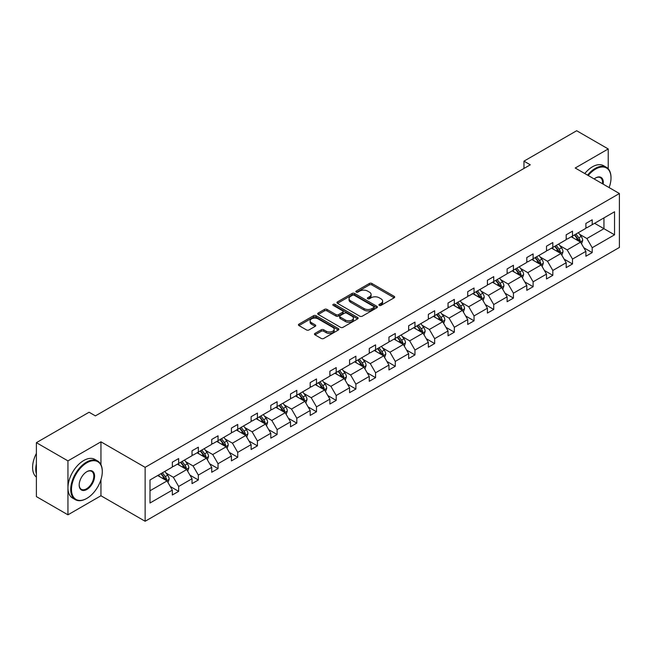 <?xml version="1.0" encoding="UTF-8"?>
<svg xmlns="http://www.w3.org/2000/svg" width="652" height="652" viewBox="0 0 652 652"><rect width="100%" height="100%" fill="white"/><g stroke="black" fill="none" stroke-linecap="round" stroke-linejoin="round"><path stroke-width="0.98" d="M379.277 305.38A1.231 0.709 0 0 0 381.012 305.38L394.175 297.777A1.752 1.011 0 0 0 394.688 297.059A1.752 1.011 0 0 0 394.175 296.342L371.868 283.465A1.752 1.011 0 0 0 369.391 283.465L356.228 291.069A1.231 0.709 0 0 0 355.87 291.574A1.231 0.709 0 0 0 356.228 292.072A1.231 0.709 0 0 0 357.964 292.072L359.668 291.085A5.607 3.236 0 0 1 367.598 291.085L369.456 292.161A5.607 3.236 0 0 1 371.094 294.451A5.607 3.236 0 0 1 369.456 296.741L367.752 297.719A1.231 0.709 0 0 0 367.394 298.225A1.231 0.709 0 0 0 367.752 298.722A1.231 0.709 0 0 0 369.488 298.722L371.192 297.744A5.607 3.236 0 0 1 379.122 297.744L380.98 298.812A5.607 3.236 0 0 1 382.618 301.102A5.607 3.236 0 0 1 380.98 303.392L379.277 304.378A1.231 0.709 0 0 0 378.918 304.875A1.231 0.709 0 0 0 379.277 305.38L379.277 304.378M314.998 333.4A1.752 1.011 0 0 0 314.484 334.117A1.752 1.011 0 0 0 314.998 334.835L321.257 338.445A1.752 1.011 0 0 0 323.734 338.445L338.355 330.002A1.752 1.011 0 0 0 338.869 329.293A1.752 1.011 0 0 0 338.355 328.575L316.049 315.698A1.752 1.011 0 0 0 313.571 315.698L298.95 324.142A1.752 1.011 0 0 0 298.437 324.851A1.752 1.011 0 0 0 298.95 325.568L306.513 329.936A1.752 1.011 0 0 0 308.991 329.936L315.242 326.318A1.752 1.011 0 0 0 315.755 325.601A1.752 1.011 0 0 0 315.242 324.892L311.501 322.724A4.686 2.706 0 0 1 310.124 320.808A4.686 2.706 0 0 1 313.017 318.315A4.686 2.706 0 0 1 318.127 318.901L332.813 327.377A4.686 2.706 0 0 1 334.183 329.293A4.686 2.706 0 0 1 331.289 331.786A4.686 2.706 0 0 1 326.179 331.2L323.734 329.79A1.752 1.011 0 0 0 321.257 329.79L314.998 333.4L314.998 334.835M100.954 441.828L67.947 460.882L36.39 442.667L36.39 496.596L67.947 514.819L100.954 495.756L145.135 521.266L145.135 467.337L100.954 441.828L100.954 464.689M608.226 168.803L608.226 148.958L575.219 168.012L619.4 193.522L145.135 467.337M608.226 148.958L576.67 130.734L523.963 161.158L523.963 168.452M36.39 442.667L89.088 412.235L95.404 415.878L530.28 164.809L523.963 161.158M359.79 316.196A1.752 1.011 0 0 0 362.267 316.196L376.889 307.752A1.752 1.011 0 0 0 377.402 307.043A1.752 1.011 0 0 0 376.889 306.326L354.59 293.449A1.752 1.011 0 0 0 352.104 293.449L337.483 301.892A1.752 1.011 0 0 0 336.97 302.601A1.752 1.011 0 0 0 337.483 303.319L359.79 316.196M333.702 305.641A1.231 0.709 0 0 1 334.949 305.812L334.949 304.362L357.622 317.451A1.752 1.011 0 0 1 358.135 318.168A1.752 1.011 0 0 1 357.622 318.877L343.001 327.32A1.752 1.011 0 0 1 340.523 327.32L318.217 314.443L318.217 313.017A1.752 1.011 0 0 0 317.703 313.726A1.752 1.011 0 0 0 318.217 314.443M318.217 313.017L324.476 309.398A1.752 1.011 0 0 1 326.954 309.398L336 314.623A1.752 1.011 0 0 0 338.478 314.623L342.626 312.226A1.752 1.011 0 0 0 343.139 311.509A1.752 1.011 0 0 0 342.626 310.8L333.213 305.356A1.231 0.709 0 0 1 332.854 304.859A1.231 0.709 0 0 1 333.612 304.207A1.231 0.709 0 0 1 334.949 304.362M67.947 460.882L67.947 514.819M150.001 479.978L172.34 467.077L172.34 462.195L178.656 458.552L178.656 463.433L192.03 455.707L192.03 450.825L198.347 447.182L198.347 452.064L211.729 444.338L211.729 439.456L218.037 435.813L218.037 440.695L231.419 432.969L231.419 428.087L237.727 424.444L237.727 429.326L251.11 421.599L251.11 416.718L257.426 413.075L257.426 417.956L270.8 410.23L270.8 405.348L277.116 401.705L277.116 406.587L290.499 398.861L290.499 393.979L296.807 390.336L296.807 395.218L310.189 387.492L310.189 382.61L316.497 378.967L316.497 383.849L329.879 376.123L329.879 371.241L336.196 367.598L336.196 372.479L349.578 364.753L349.578 359.871L355.886 356.228L355.886 361.11L369.268 353.384L369.268 348.502L375.576 344.859L375.576 349.741L388.959 342.015L388.959 337.133L395.275 333.49L395.275 338.372L408.649 330.645L408.649 325.764L414.965 322.121L414.965 327.002L428.348 319.276L428.348 314.394L434.656 310.751L434.656 315.633L448.038 307.907L448.038 303.025L454.346 299.382L454.346 304.264L467.728 296.538L467.728 291.656L474.045 288.013L474.045 292.895L487.419 285.168L487.419 280.287L493.735 276.644L493.735 281.525L507.117 273.799L507.117 268.917L513.426 265.274L513.426 270.156L526.808 262.43L526.808 257.548L533.116 253.905L533.116 258.787L546.498 251.061L546.498 246.179L552.814 242.536L552.814 247.418L566.189 239.691L566.189 234.81L572.505 231.167L572.505 236.048L585.887 228.322L585.887 223.44L592.195 219.797L592.195 224.679L614.543 211.778L614.543 234.81L592.195 247.711L592.195 252.593L585.887 256.236L585.887 251.354L572.505 259.08L572.505 263.962L566.189 267.605L566.189 262.723L552.814 270.45L552.814 275.331L546.498 278.974L546.498 274.093L533.116 281.819L533.116 286.701L526.808 290.344L526.808 285.462L513.426 293.188L513.426 298.07L507.117 301.713L507.117 296.831L493.735 304.557L493.735 309.439L487.419 313.082L487.419 308.2L474.045 315.927L474.045 320.808L467.728 324.452L467.728 319.57L454.346 327.296L454.346 332.178L448.038 335.821L448.038 330.939L434.656 338.665L434.656 343.547L428.348 347.19L428.348 342.308L414.965 350.034L414.965 354.916L408.649 358.559L408.649 353.677L395.275 361.404L395.275 366.285L388.959 369.928L388.959 365.047L375.576 372.773L375.576 377.655L369.268 381.298L369.268 376.416L355.886 384.142L355.886 389.024L349.578 392.667L349.578 387.785L336.196 395.511L336.196 400.393L329.879 404.036L329.879 399.154L316.497 406.881L316.497 411.762L310.189 415.405L310.189 410.524L296.807 418.25L296.807 423.132L290.499 426.775L290.499 421.893L277.116 429.619L277.116 434.501L270.8 438.144L270.8 433.262L257.426 440.988L257.426 445.87L251.11 449.513L251.11 444.631L237.727 452.358L237.727 457.239L231.419 460.882L231.419 456.001L218.037 463.727L218.037 468.609L211.729 472.252L211.729 467.37L198.347 475.096L198.347 479.978L192.03 483.621L192.03 478.739L178.656 486.465L178.656 491.347L172.34 494.99L172.34 490.108L150.001 503.01L150.001 479.978M145.135 521.266L619.4 247.45L619.4 193.522M177.393 464.167L186.733 469.554L173.35 477.28L166.048 473.067M173.35 477.28L178.656 486.465M186.733 469.554L192.03 478.739M172.34 465.911L173.35 466.498L178.656 463.433M197.083 452.798L206.423 458.185L193.041 465.911L185.738 461.697M193.041 465.911L198.347 475.096M206.423 458.185L211.729 467.37M192.03 454.542L193.041 455.129L198.347 452.064M216.774 441.428L226.114 446.816L212.739 454.542L205.429 450.328M212.739 454.542L218.037 463.727M226.114 446.816L231.419 456.001M211.729 443.173L212.739 443.759L218.037 440.695M236.464 430.059L245.812 435.446L232.43 443.173L225.119 438.959M232.43 443.173L237.727 452.358M245.812 435.446L251.11 444.631M231.419 431.803L232.43 432.39L237.727 429.326M256.163 418.69L265.503 424.077L252.12 431.803L244.818 427.59M252.12 431.803L257.426 440.988M265.503 424.077L270.8 433.262M251.11 420.434L252.12 421.021L257.426 417.956M275.853 407.313L285.193 412.708L271.811 420.434L264.508 416.22M271.811 420.434L277.116 429.619M285.193 412.708L290.499 421.893M270.8 409.065L271.811 409.652L277.116 406.587M295.543 395.943L304.883 401.339L291.509 409.065L284.199 404.851M291.509 409.065L296.807 418.25M304.883 401.339L310.189 410.524M290.499 397.696L291.509 398.282L296.807 395.218M315.242 384.574L324.582 389.969L311.2 397.696L303.889 393.482M311.2 397.696L316.497 406.881M324.582 389.969L329.879 399.154M310.189 386.326L311.2 386.913L316.497 383.849M334.932 373.205L344.272 378.6L330.89 386.326L323.588 382.113M330.89 386.326L336.196 395.511M344.272 378.6L349.578 387.785M329.879 374.957L330.89 375.544L336.196 372.479M354.623 361.836L363.963 367.231L350.58 374.957L343.278 370.735M350.58 374.957L355.886 384.142M363.963 367.231L369.268 376.416M349.578 363.588L350.58 364.175L355.886 361.11M374.313 350.466L383.661 355.862L370.279 363.588L362.968 359.366M370.279 363.588L375.576 372.773M383.661 355.862L388.959 365.047M369.268 352.219L370.279 352.805L375.576 349.741M394.012 339.097L403.352 344.492L389.969 352.219L382.659 347.997M389.969 352.219L395.275 361.404M403.352 344.492L408.649 353.677M388.959 340.849L389.969 341.436L395.275 338.372M413.702 327.728L423.042 333.123L409.66 340.849L402.357 336.628M409.66 340.849L414.965 350.034M423.042 333.123L428.348 342.308M408.649 329.48L409.66 330.067L414.965 327.002M433.393 316.359L442.732 321.754L429.358 329.48L422.048 325.258M429.358 329.48L434.656 338.665M442.732 321.754L448.038 330.939M428.348 318.111L429.358 318.698L434.656 315.633M453.083 304.989L462.431 310.385L449.049 318.111L441.738 313.889M449.049 318.111L454.346 327.296M462.431 310.385L467.728 319.57M448.038 306.742L449.049 307.32L454.346 304.264M472.781 293.62L482.121 299.015L468.739 306.742L461.437 302.52M468.739 306.742L474.045 315.927M482.121 299.015L487.419 308.2M467.728 295.372L468.739 295.951L474.045 292.895M492.472 282.251L501.812 287.646L488.429 295.372L481.127 291.151M488.429 295.372L493.735 304.557M501.812 287.646L507.117 296.831M487.419 284.003L488.429 284.582L493.735 281.525M512.162 270.882L521.502 276.277L508.128 284.003L500.817 279.781M508.128 284.003L513.426 293.188M521.502 276.277L526.808 285.462M507.117 272.634L508.128 273.212L513.426 270.156M531.853 259.512L541.201 264.908L527.818 272.634L520.508 268.412M527.818 272.634L533.116 281.819M541.201 264.908L546.498 274.093M526.808 261.265L527.818 261.843L533.116 258.787M551.551 248.143L560.891 253.538L547.509 261.265L540.206 257.043M547.509 261.265L552.814 270.45M560.891 253.538L566.189 262.723M546.498 249.895L547.509 250.474L552.814 247.418M571.242 236.774L580.582 242.169L567.199 249.895L559.897 245.674M567.199 249.895L572.505 259.08M580.582 242.169L585.887 251.354M566.189 238.526L567.199 239.105L572.505 236.048M594.591 223.294L603.939 228.689L586.898 238.526L579.587 234.304M586.898 238.526L592.195 247.711M614.543 234.81L603.939 228.689L603.939 217.898L614.543 211.778M585.887 227.157L586.898 227.735L592.195 224.679M150.001 490.769L167.042 480.923L157.694 475.536M167.042 480.923L172.34 490.108M583.801 247.744L592.195 252.593M564.11 259.113L572.505 263.962M544.42 270.482L552.814 275.331M524.721 281.851L533.116 286.701M505.031 293.221L513.426 298.07M485.341 304.59L493.735 309.439M465.65 315.959L474.045 320.808M445.952 327.328L454.346 332.178M426.261 338.698L434.656 343.547M406.571 350.067L414.965 354.916M386.88 361.436L395.275 366.285M367.182 372.805L375.576 377.655M347.492 384.175L355.886 389.024M327.801 395.544L336.196 400.393M308.103 406.913L316.497 411.762M288.412 418.282L296.807 423.132M268.722 429.652L277.116 434.501M249.031 441.021L257.426 445.87M229.333 452.39L237.727 457.239M209.642 463.759L218.037 468.609M189.952 475.129L198.347 479.978M170.262 486.498L178.656 491.347M100.954 495.756L100.954 479.652M379.766 305.552L380.98 304.851A5.607 3.236 0 0 0 382.618 302.561L382.618 301.102M371.094 294.451L371.094 295.91A5.607 3.236 0 0 1 369.456 298.2L368.241 298.901M394.15 297.793L371.868 284.924A1.752 1.011 0 0 0 369.391 284.924L356.717 292.243M376.864 307.768L354.59 294.908A1.752 1.011 0 0 0 352.104 294.908L337.508 303.335M373.792 307.54A1.231 0.709 0 0 0 374.15 307.043A1.231 0.709 0 0 0 373.792 306.538L354.215 295.234A1.231 0.709 0 0 0 352.479 295.234L350.686 296.277A5.607 3.236 0 0 0 349.04 298.567A5.607 3.236 0 0 0 350.686 300.849L364.069 308.575A5.607 3.236 0 0 0 371.999 308.575L373.792 307.54L373.792 308.999A1.231 0.709 0 0 0 374.15 308.502L374.15 307.043M349.04 298.567L349.04 300.018A5.607 3.236 0 0 0 350.686 302.308L350.686 300.849M373.792 308.999L371.999 310.034A5.607 3.236 0 0 1 364.069 310.034L350.686 302.308M318.241 314.46L324.476 310.857L324.476 309.398M343.139 311.509L343.139 312.968A1.752 1.011 0 0 1 342.626 313.685L338.478 316.081A1.752 1.011 0 0 1 336 316.081L326.954 310.857A1.752 1.011 0 0 0 324.476 310.857M334.949 305.812L357.598 318.893M345.389 320.042A4.686 2.706 0 0 0 350.491 320.629A4.686 2.706 0 0 0 353.392 318.127A4.686 2.706 0 0 0 352.015 316.212L346.84 313.229A1.752 1.011 0 0 0 344.362 313.229L340.214 315.625A1.752 1.011 0 0 0 339.7 316.342A1.752 1.011 0 0 0 340.214 317.059L345.389 320.042L345.389 321.501A4.686 2.706 0 0 0 350.491 322.088A4.686 2.706 0 0 0 353.392 319.586L353.392 318.127M339.7 316.342L339.7 317.801A1.752 1.011 0 0 0 340.214 318.51L340.214 317.059M345.389 321.501L340.214 318.51M334.183 329.293L334.183 330.743A4.686 2.706 0 0 1 331.289 333.245A4.686 2.706 0 0 1 326.179 332.659L323.734 331.249A1.752 1.011 0 0 0 321.257 331.249L315.022 334.843M310.124 320.808L310.124 322.267A4.686 2.706 0 0 0 311.501 324.183L311.501 322.724M315.242 324.892L315.242 326.318L311.501 324.183M338.331 330.018L316.049 317.157A1.752 1.011 0 0 0 313.571 317.157L298.975 325.584M581.543 243.832L582.701 240.474A4.727 2.73 -120 0 0 581.193 236.448L578.357 232.666M573.279 237.947L572.048 236.309M579.881 241.77L580.15 240.678A4.727 2.73 -120 0 0 578.797 237.833L575.961 234.052M574.779 234.736L577.892 238.901A2.412 1.394 60 0 1 578.332 239.634L580.15 240.678M574.445 234.924L577.281 238.705A4.727 2.73 60 0 1 578.463 240.947M609.115 187.58A21.777 12.575 120 0 0 611.005 177.963A21.777 12.575 120 0 0 595.602 169.072A21.777 12.575 120 0 0 588.218 175.518M587.558 175.135A22.315 12.885 -60 0 1 595.227 168.412A22.315 12.885 -60 0 1 606.384 167.311A22.315 12.885 -60 0 1 611.005 177.523A22.315 12.885 -60 0 1 611.005 177.743M594.159 178.95A10.888 6.284 -60 0 1 595.602 177.963L595.602 177.963A10.888 6.284 -60 0 1 603.165 184.149M584.779 173.53A22.315 12.885 -60 0 1 592.448 166.806A22.315 12.885 -60 0 1 603.605 165.706L606.384 167.311M602.464 183.742A10.35 5.982 120 0 0 600.402 177.67A10.35 5.982 120 0 0 595.415 178.077M86.504 498.56L86.879 498.348A21.777 12.575 120 0 0 102.282 471.673A21.777 12.575 120 0 0 86.879 462.781A21.777 12.575 120 0 0 71.484 489.456A21.777 12.575 120 0 0 86.879 498.348L86.504 498.56A22.315 12.885 -60 0 1 75.347 499.668A22.315 12.885 -60 0 1 71.924 481.787A22.315 12.885 -60 0 1 86.504 462.121A22.315 12.885 -60 0 1 97.661 461.021A22.315 12.885 -60 0 1 102.282 471.233A22.315 12.885 -60 0 1 102.282 471.453M86.879 489.456A10.888 6.284 -60 0 1 79.177 485.006A10.888 6.284 -60 0 1 86.879 471.673L86.879 471.673A10.888 6.284 -60 0 1 94.581 476.115A10.888 6.284 -60 0 1 86.879 489.456M79.185 484.786A10.35 5.982 120 0 0 81.329 489.31A10.35 5.982 120 0 0 86.504 488.796A10.35 5.982 120 0 0 93.269 479.676A10.35 5.982 120 0 0 91.679 471.38A10.35 5.982 120 0 0 86.692 471.787M75.347 499.668L72.568 498.063A22.315 12.885 -60 0 1 69.145 480.182A22.315 12.885 -60 0 1 83.725 460.516A22.315 12.885 -60 0 1 94.882 459.416L97.661 461.021M36.39 474.004A22.315 12.885 -60 0 1 36.39 463.8M36.39 477.101A22.315 12.885 -60 0 1 36.39 453.417M561.853 255.201L563.01 251.851A4.727 2.73 -120 0 0 561.502 247.817L558.666 244.035M553.581 249.317L552.358 247.678M560.19 253.139L560.459 252.047A4.727 2.73 -120 0 0 559.106 249.203L556.27 245.421M555.08 246.106L558.202 250.27A2.412 1.394 60 0 1 558.642 251.004L560.459 252.047M554.754 246.293L557.59 250.075A4.727 2.73 60 0 1 558.764 252.316M542.154 266.57L543.32 263.221A4.727 2.73 -120 0 0 541.812 259.186L538.976 255.405M533.89 260.686L532.66 259.048M540.5 264.508L540.761 263.416A4.727 2.73 -120 0 0 539.408 260.572L536.58 256.79M535.39 257.475L538.511 261.639A2.412 1.394 60 0 1 538.951 262.373L540.761 263.416M535.064 257.662L537.892 261.444A4.727 2.73 60 0 1 539.074 263.685M522.464 277.939L523.629 274.59A4.727 2.73 -120 0 0 522.113 270.556L519.285 266.774M514.2 272.055L512.969 270.417M520.809 275.877L521.07 274.785A4.727 2.73 -120 0 0 519.717 271.941L516.881 268.159M515.699 268.844L518.821 273.009A2.412 1.394 60 0 1 519.253 273.742L521.07 274.785M515.365 269.031L518.201 272.813A4.727 2.73 60 0 1 519.383 275.054M502.773 289.309L503.931 285.959A4.727 2.73 -120 0 0 502.423 281.925L499.587 278.143M494.509 283.424L493.279 281.786M501.111 287.247L501.38 286.155A4.727 2.73 -120 0 0 500.027 283.31L497.191 279.529M496.009 280.213L499.122 284.378A2.412 1.394 60 0 1 499.562 285.111L501.38 286.155M495.675 280.401L498.511 284.182A4.727 2.73 60 0 1 499.693 286.424M483.083 300.678L484.24 297.328A4.727 2.73 -120 0 0 482.733 293.294L479.896 289.512M474.811 294.794L473.588 293.155M481.421 298.616L481.689 297.524A4.727 2.73 -120 0 0 480.328 294.68L477.5 290.898M476.31 291.583L479.432 295.747A2.412 1.394 60 0 1 479.872 296.481L481.689 297.524M475.984 291.77L478.821 295.56A4.727 2.73 60 0 1 479.994 297.793M463.385 312.047L464.55 308.698A4.727 2.73 -120 0 0 463.042 304.663L460.206 300.882M455.12 306.171L453.89 304.525M461.73 309.985L461.991 308.893A4.727 2.73 -120 0 0 460.638 306.049L457.802 302.267M456.62 302.952L459.741 307.116A2.412 1.394 60 0 1 460.173 307.85L461.991 308.893M456.294 303.139L459.122 306.929A4.727 2.73 60 0 1 460.304 309.162M443.694 323.416L444.851 320.067A4.727 2.73 -120 0 0 443.344 316.033L440.507 312.251M435.43 317.54L434.199 315.894M442.04 321.354L442.3 320.262A4.727 2.73 -120 0 0 440.948 317.418L438.111 313.636M436.93 314.321L440.043 318.486A2.412 1.394 60 0 1 440.483 319.219L442.3 320.262M436.596 314.508L439.432 318.298A4.727 2.73 60 0 1 440.613 320.531M424.004 334.786L425.161 331.436A4.727 2.73 -120 0 0 423.653 327.402L420.817 323.62M415.74 328.91L414.509 327.263M422.341 332.724L422.61 331.632A4.727 2.73 -120 0 0 421.257 328.787L418.421 325.006M417.239 325.69L420.353 329.855A2.412 1.394 60 0 1 420.793 330.588L422.61 331.632M416.905 325.878L419.741 329.667A4.727 2.73 60 0 1 420.915 331.901M404.313 346.155L405.471 342.805A4.727 2.73 -120 0 0 403.963 338.771L401.127 334.989M396.041 340.279L394.819 338.632M402.651 344.093L402.92 343.001A4.727 2.73 -120 0 0 401.559 340.157L398.731 336.375M397.541 337.06L400.662 341.224A2.412 1.394 60 0 1 401.102 341.958L402.92 343.001M397.215 337.247L400.051 341.037A4.727 2.73 60 0 1 401.224 343.27M384.615 357.524L385.78 354.175A4.727 2.73 -120 0 0 384.264 350.14L381.436 346.359M376.351 351.648L375.12 350.002M382.96 355.462L383.221 354.37A4.727 2.73 -120 0 0 381.868 351.526L379.032 347.744M377.85 348.429L380.972 352.593A2.412 1.394 60 0 1 381.404 353.327L383.221 354.37M377.524 348.616L380.352 352.406A4.727 2.73 60 0 1 381.534 354.639M364.924 368.893L366.082 365.544A4.727 2.73 -120 0 0 364.574 361.51L361.738 357.728M356.66 363.017L355.43 361.371M363.27 366.832L363.531 365.739A4.727 2.73 -120 0 0 362.178 362.895L359.342 359.113M358.16 359.798L361.273 363.963A2.412 1.394 60 0 1 361.713 364.696L363.531 365.739M357.826 359.985L360.662 363.775A4.727 2.73 60 0 1 361.844 366.008M345.234 380.263L346.391 376.913A4.727 2.73 -120 0 0 344.884 372.879L342.047 369.097M336.97 374.387L335.739 372.74M343.571 378.201L343.84 377.109A4.727 2.73 -120 0 0 342.487 374.264L339.651 370.483M338.461 371.167L341.583 375.332A2.412 1.394 60 0 1 342.023 376.065L343.84 377.109M338.135 371.355L340.972 375.144A4.727 2.73 60 0 1 342.145 377.378M325.535 391.632L326.701 388.282A4.727 2.73 -120 0 0 325.193 384.248L322.357 380.466M317.271 385.756L316.041 384.109M323.881 389.57L324.15 388.478A4.727 2.73 -120 0 0 322.789 385.634L319.961 381.852M318.771 382.537L321.892 386.701A2.412 1.394 60 0 1 322.332 387.435L324.15 388.478M318.445 382.724L321.281 386.514A4.727 2.73 60 0 1 322.455 388.747M305.845 403.001L307.01 399.652A4.727 2.73 -120 0 0 305.495 395.617L302.667 391.836M297.581 397.125L296.35 395.479M304.191 400.939L304.451 399.847A4.727 2.73 -120 0 0 303.098 397.003L300.262 393.221M299.081 393.906L302.202 398.07A2.412 1.394 60 0 1 302.634 398.804L304.451 399.847M298.746 394.093L301.583 397.883A4.727 2.73 60 0 1 302.764 400.116M286.155 414.37L287.312 411.021A4.727 2.73 -120 0 0 285.804 406.987L282.968 403.205M277.891 408.494L276.66 406.848M284.5 412.308L284.761 411.225A4.727 2.73 -120 0 0 283.408 408.372L280.572 404.59M279.39 405.275L282.503 409.44A2.412 1.394 60 0 1 282.944 410.173L284.761 411.225M279.056 405.462L281.892 409.252A4.727 2.73 60 0 1 283.074 411.485M266.464 425.74L267.622 422.39A4.727 2.73 -120 0 0 266.114 418.356L263.278 414.574M258.192 419.864L256.969 418.217M264.802 423.678L265.071 422.594A4.727 2.73 -120 0 0 263.718 419.741L260.882 415.96M259.692 416.644L262.813 420.809A2.412 1.394 60 0 1 263.253 421.542L265.071 422.594M259.366 416.832L262.202 420.621A4.727 2.73 60 0 1 263.375 422.855M246.766 437.109L247.931 433.759A4.727 2.73 -120 0 0 246.423 429.733L243.587 425.943M238.502 431.233L237.271 429.587M245.111 435.047L245.372 433.963A4.727 2.73 -120 0 0 244.019 431.111L241.191 427.329M240.001 428.014L243.123 432.178A2.412 1.394 60 0 1 243.563 432.912L245.372 433.963M239.675 428.209L242.503 431.991A4.727 2.73 60 0 1 243.685 434.224M227.075 448.478L228.241 445.129A4.727 2.73 -120 0 0 226.725 441.102L223.897 437.313M218.811 442.602L217.581 440.956M225.421 446.416L225.682 445.332A4.727 2.73 -120 0 0 224.329 442.48L221.493 438.698M220.311 439.383L223.432 443.547A2.412 1.394 60 0 1 223.864 444.281L225.682 445.332M219.977 439.578L222.813 443.36A4.727 2.73 60 0 1 223.995 445.593M207.385 459.847L208.542 456.498A4.727 2.73 -120 0 0 207.034 452.472L204.198 448.682M199.121 453.971L197.89 452.325M205.722 457.786L205.991 456.702A4.727 2.73 -120 0 0 204.638 453.849L201.802 450.067M200.62 450.752L203.734 454.917A2.412 1.394 60 0 1 204.174 455.65L205.991 456.702M200.286 450.948L203.122 454.729A4.727 2.73 60 0 1 204.304 456.962M187.695 471.217L188.852 467.867A4.727 2.73 -120 0 0 187.344 463.841L184.508 460.051M179.422 465.341L178.2 463.694M186.032 469.155L186.301 468.071A4.727 2.73 -120 0 0 184.948 465.218L182.112 461.437M180.922 462.121L184.043 466.286A2.412 1.394 60 0 1 184.483 467.019L186.301 468.071M180.596 462.317L183.432 466.098A4.727 2.73 60 0 1 184.606 468.332M167.996 482.586L169.161 479.236A4.727 2.73 -120 0 0 167.654 475.21L164.817 471.42M159.732 476.71L158.501 475.063M166.341 480.524L166.602 479.44A4.727 2.73 -120 0 0 165.249 476.588L162.421 472.806M161.231 473.491L164.353 477.655A2.412 1.394 60 0 1 164.793 478.389L166.602 479.44M160.905 473.686L163.733 477.468A4.727 2.73 60 0 1 164.915 479.701M380.98 304.851L380.98 303.392M367.752 298.722L367.752 297.719M369.456 298.2L369.456 296.741M356.228 292.072L356.228 291.069M369.391 284.924L369.391 283.465M371.868 284.924L371.868 283.465M394.175 297.777L394.175 296.342M337.483 303.319L337.483 301.892M352.104 294.908L352.104 293.449M354.59 294.908L354.59 293.449M376.889 307.752L376.889 306.326M364.069 310.034L364.069 308.575M371.999 310.034L371.999 308.575M326.954 310.857L326.954 309.398M336 316.081L336 314.623M338.478 316.081L338.478 314.623M342.626 313.685L342.626 312.226M357.622 318.877L357.622 317.451M321.257 331.249L321.257 329.79M323.734 331.249L323.734 329.79M326.179 332.659L326.179 331.2M298.95 325.568L298.95 324.142M313.571 317.157L313.571 315.698M316.049 317.157L316.049 315.698M338.355 330.002L338.355 328.575M580.239 241.973L582.676 240.572M578.797 237.833L581.193 236.448M575.936 239.488L577.281 238.705M560.549 253.343L562.978 251.941M559.106 249.203L561.502 247.817M556.246 250.857L557.59 250.075M540.858 264.712L543.287 263.31M539.408 260.572L541.812 259.186M536.547 262.226L537.892 261.444M521.168 276.081L523.597 274.679M519.717 271.941L522.113 270.556M516.857 273.595L518.201 272.813M501.469 287.45L503.898 286.049M500.027 283.31L502.423 281.925M497.166 284.965L498.511 284.182M481.779 298.82L484.208 297.418M480.328 294.68L482.733 293.294M477.476 296.334L478.821 295.56M462.089 310.189L464.517 308.787M460.638 306.049L463.042 304.663M457.777 307.703L459.122 306.929M442.398 321.558L444.827 320.156M440.948 317.418L443.344 316.033M438.087 319.072L439.432 318.298M422.7 332.927L425.128 331.526M421.257 328.787L423.653 327.402M418.397 330.442L419.741 329.667M403.009 344.297L405.438 342.895M401.559 340.157L403.963 338.771M398.698 341.811L400.051 341.037M383.319 355.666L385.748 354.264M381.868 351.526L384.264 350.14M379.008 353.18L380.352 352.406M363.62 367.035L366.057 365.633M362.178 362.895L364.574 361.51M359.317 364.549L360.662 363.775M343.93 378.404L346.359 377.003M342.487 374.264L344.884 372.879M339.627 375.919L340.972 375.144M324.24 389.774L326.668 388.372M322.789 385.634L325.193 384.248M319.928 387.288L321.281 386.514M304.549 401.143L306.978 399.741M303.098 397.003L305.495 395.617M300.238 398.657L301.583 397.883M284.851 412.512L287.287 411.11M283.408 408.372L285.804 406.987M280.547 410.026L281.892 409.252M265.16 423.882L267.589 422.48M263.718 419.741L266.114 418.356M260.857 421.396L262.202 420.621M245.47 435.251L247.899 433.849M244.019 431.111L246.423 429.733M241.158 432.765L242.503 431.991M225.779 446.62L228.208 445.218M224.329 442.48L226.725 441.102M221.468 444.134L222.813 443.36M206.081 457.989L208.518 456.587M204.638 453.849L207.034 452.472M201.778 455.503L203.122 454.729M186.39 469.358L188.819 467.957M184.948 465.218L187.344 463.841M182.087 466.873L183.432 466.098M166.7 480.728L169.129 479.326M165.249 476.588L167.654 475.21M162.389 478.242L163.733 477.468M611.005 177.963L611.005 177.523M102.282 471.673L102.282 471.233"/></g></svg>
